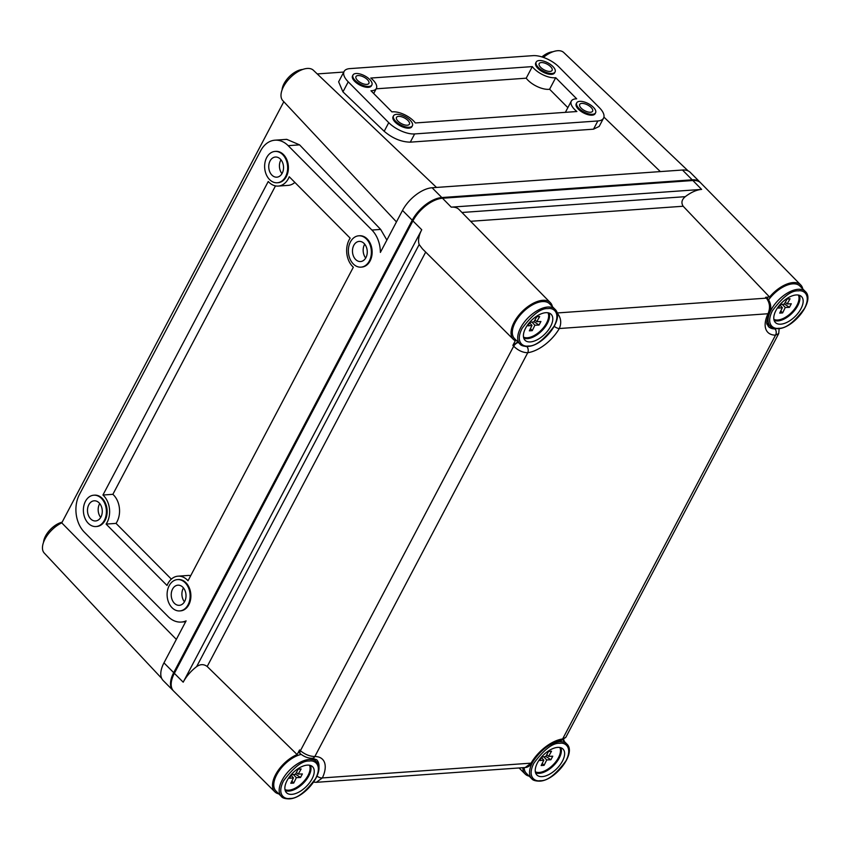 <?xml version="1.0" encoding="UTF-8"?>
<svg xmlns="http://www.w3.org/2000/svg" width="850" height="850" viewBox="0 0 850 850"><rect width="100%" height="100%" fill="white"/><g stroke="black" fill="none" stroke-linecap="round" stroke-linejoin="round"><path stroke-width="1.27" d="M550.598 66.64A7.289 3.219 27.8 0 0 544.011 62.9A7.289 3.219 27.8 0 0 539.187 63.591A7.289 3.219 27.8 0 0 540.674 67.352A7.289 3.219 27.8 0 0 547.262 71.092A7.289 3.219 27.8 0 0 552.096 70.401A7.289 3.219 27.8 0 0 550.598 66.64M538.39 67.511A10.657 4.707 27.8 0 0 548.016 72.973A10.657 4.707 27.8 0 0 555.071 71.963A10.657 4.707 27.8 0 0 552.893 66.481A10.657 4.707 27.8 0 0 543.267 61.019A10.657 4.707 27.8 0 0 536.212 62.029A10.657 4.707 27.8 0 0 538.39 67.511M536.212 62.029L535.744 62.911A10.657 4.707 27.8 0 0 537.923 68.404A10.657 4.707 27.8 0 0 547.549 73.865A10.657 4.707 27.8 0 0 554.604 72.856L555.071 71.963M367.402 79.624A7.289 3.219 27.8 0 0 360.814 75.884A7.289 3.219 27.8 0 0 355.991 76.564A7.289 3.219 27.8 0 0 357.478 80.325A7.289 3.219 27.8 0 0 364.066 84.065A7.289 3.219 27.8 0 0 368.889 83.374A7.289 3.219 27.8 0 0 367.402 79.624M355.183 80.484A10.657 4.707 27.8 0 0 364.809 85.946A10.657 4.707 27.8 0 0 371.864 84.947A10.657 4.707 27.8 0 0 369.686 79.454A10.657 4.707 27.8 0 0 360.06 73.993A10.657 4.707 27.8 0 0 353.005 75.002A10.657 4.707 27.8 0 0 355.183 80.484M353.005 75.002L352.538 75.894A10.657 4.707 27.8 0 0 354.716 81.377A10.657 4.707 27.8 0 0 364.342 86.838A10.657 4.707 27.8 0 0 371.397 85.829L371.864 84.947M407.915 120.445A7.289 3.219 27.8 0 0 401.328 116.705A7.289 3.219 27.8 0 0 396.504 117.396A7.289 3.219 27.8 0 0 397.991 121.146A7.289 3.219 27.8 0 0 404.579 124.886A7.289 3.219 27.8 0 0 409.402 124.196A7.289 3.219 27.8 0 0 407.915 120.445M395.707 121.316A10.657 4.707 27.8 0 0 405.333 126.777A10.657 4.707 27.8 0 0 412.388 125.768A10.657 4.707 27.8 0 0 410.21 120.286A10.657 4.707 27.8 0 0 400.584 114.814A10.657 4.707 27.8 0 0 393.529 115.823A10.657 4.707 27.8 0 0 395.707 121.316M393.529 115.823L393.051 116.716A10.657 4.707 27.8 0 0 395.229 122.198A10.657 4.707 27.8 0 0 404.855 127.67A10.657 4.707 27.8 0 0 411.91 126.661L412.388 125.768M591.122 107.472A7.289 3.219 27.8 0 0 584.534 103.732A7.289 3.219 27.8 0 0 579.7 104.422A7.289 3.219 27.8 0 0 581.198 108.173A7.289 3.219 27.8 0 0 587.775 111.913A7.289 3.219 27.8 0 0 592.609 111.223A7.289 3.219 27.8 0 0 591.122 107.472M578.903 108.332A10.657 4.707 27.8 0 0 588.529 113.804A10.657 4.707 27.8 0 0 595.584 112.795A10.657 4.707 27.8 0 0 593.406 107.312A10.657 4.707 27.8 0 0 583.78 101.841A10.657 4.707 27.8 0 0 576.725 102.85A10.657 4.707 27.8 0 0 578.903 108.332M576.725 102.85L576.258 103.743A10.657 4.707 27.8 0 0 578.436 109.225A10.657 4.707 27.8 0 0 588.062 114.697A10.657 4.707 27.8 0 0 595.117 113.688L595.584 112.795M567.853 107.652L549.599 89.25A16.267 7.183 -152.2 0 1 527.999 80.251A16.267 7.183 -152.2 0 1 526.214 78.189L532.312 66.608L370.77 78.051A16.267 7.183 -152.2 0 1 376.359 88.453A16.267 7.183 -152.2 0 1 370.972 90.759L391.956 111.902A16.267 7.183 -152.2 0 1 415.342 122.963L576.884 111.52A16.267 7.183 -152.2 0 1 574.621 109.501A16.267 7.183 -152.2 0 1 571.296 101.129A16.267 7.183 -152.2 0 1 576.683 98.812L555.698 77.679A16.267 7.183 -152.2 0 1 534.097 68.669A16.267 7.183 -152.2 0 1 532.312 66.608M280.362 159.088A10.094 7.384 -94.1 0 0 275.421 157.027A10.094 7.384 -94.1 0 0 268.972 164.114A10.094 7.384 -94.1 0 0 271.915 175.111A10.094 7.384 -94.1 0 0 276.856 177.172A10.094 7.384 -94.1 0 0 283.305 170.085A10.094 7.384 -94.1 0 0 280.362 159.088M280.989 159.789A10.094 7.384 -94.1 0 0 281.977 173.655M269.567 179.562A15.714 11.486 -94.1 0 0 277.249 182.771A15.714 11.486 -94.1 0 0 287.279 171.742A15.714 11.486 -94.1 0 0 282.71 154.626A15.714 11.486 -94.1 0 0 275.028 151.428A15.714 11.486 -94.1 0 0 264.998 162.456A15.714 11.486 -94.1 0 0 269.567 179.562M277.631 182.729A15.714 11.486 -94.1 0 0 278.014 182.718A15.714 11.486 -94.1 0 0 288.044 171.689A15.714 11.486 -94.1 0 0 283.475 154.572A15.714 11.486 -94.1 0 0 275.793 151.374A15.714 11.486 -94.1 0 0 275.411 151.406M99.11 502.86A10.094 7.384 -94.1 0 0 94.169 500.799A10.094 7.384 -94.1 0 0 87.72 507.896A10.094 7.384 -94.1 0 0 90.663 518.893A10.094 7.384 -94.1 0 0 95.593 520.954A10.094 7.384 -94.1 0 0 102.043 513.857A10.094 7.384 -94.1 0 0 99.11 502.86M99.737 503.561A10.094 7.384 -94.1 0 0 100.714 517.438M88.315 523.345A15.714 11.486 -94.1 0 0 95.997 526.543A15.714 11.486 -94.1 0 0 106.027 515.514A15.714 11.486 -94.1 0 0 101.458 498.408A15.714 11.486 -94.1 0 0 93.776 495.21A15.714 11.486 -94.1 0 0 83.746 506.239A15.714 11.486 -94.1 0 0 88.315 523.345M96.379 526.511A15.714 11.486 -94.1 0 0 96.762 526.49A15.714 11.486 -94.1 0 0 106.792 515.461A15.714 11.486 -94.1 0 0 102.223 498.355A15.714 11.486 -94.1 0 0 94.541 495.157A15.714 11.486 -94.1 0 0 94.159 495.189M182.846 587.233A10.094 7.384 -94.1 0 0 177.905 585.183A10.094 7.384 -94.1 0 0 171.456 592.269A10.094 7.384 -94.1 0 0 174.388 603.266A10.094 7.384 -94.1 0 0 179.329 605.327A10.094 7.384 -94.1 0 0 185.778 598.241A10.094 7.384 -94.1 0 0 182.846 587.233M183.472 587.934A10.094 7.384 -94.1 0 0 184.45 601.811M172.04 607.718A15.714 11.486 -94.1 0 0 179.722 610.927A15.714 11.486 -94.1 0 0 189.752 599.898A15.714 11.486 -94.1 0 0 185.194 582.781A15.714 11.486 -94.1 0 0 177.501 579.583A15.714 11.486 -94.1 0 0 167.471 590.612A15.714 11.486 -94.1 0 0 172.04 607.718M180.104 610.884A15.714 11.486 -94.1 0 0 180.487 610.874A15.714 11.486 -94.1 0 0 190.517 599.845A15.714 11.486 -94.1 0 0 185.948 582.728A15.714 11.486 -94.1 0 0 178.266 579.53A15.714 11.486 -94.1 0 0 177.884 579.562M364.098 243.461A10.094 7.384 -94.1 0 0 359.157 241.4A10.094 7.384 -94.1 0 0 352.707 248.487A10.094 7.384 -94.1 0 0 355.64 259.494A10.094 7.384 -94.1 0 0 360.581 261.545A10.094 7.384 -94.1 0 0 367.03 254.458A10.094 7.384 -94.1 0 0 364.098 243.461M364.724 244.163A10.094 7.384 -94.1 0 0 365.702 258.028M353.292 263.946A15.714 11.486 -94.1 0 0 360.984 267.144A15.714 11.486 -94.1 0 0 371.014 256.116A15.714 11.486 -94.1 0 0 366.446 239.009A15.714 11.486 -94.1 0 0 358.764 235.801A15.714 11.486 -94.1 0 0 348.734 246.829A15.714 11.486 -94.1 0 0 353.292 263.946M361.356 267.113A15.714 11.486 -94.1 0 0 361.739 267.091A15.714 11.486 -94.1 0 0 371.769 256.062A15.714 11.486 -94.1 0 0 367.211 238.956A15.714 11.486 -94.1 0 0 359.518 235.748A15.714 11.486 -94.1 0 0 359.146 235.79M268.919 182.187A19.072 13.951 85.9 0 1 268.26 181.475L102.946 495.029A19.072 13.951 85.9 0 1 106.112 524.089L167.036 585.491A19.072 13.951 85.9 0 1 178.032 576.173A19.072 13.951 85.9 0 1 188.02 580.763L353.334 267.219A19.072 13.951 85.9 0 1 352.654 266.56A19.072 13.951 85.9 0 1 350.168 238.149L289.244 176.747A19.072 13.951 85.9 0 1 278.248 186.076A19.072 13.951 85.9 0 1 268.919 182.187M43.541 542.289A16.83 8.744 -44.8 0 1 62.103 522.208M282.083 89.856A16.83 8.744 -44.8 0 1 302.547 69.477A16.83 8.744 -44.8 0 1 302.621 69.477M541.907 56.907A16.83 8.744 -44.8 0 1 552.925 51.754A16.83 8.744 -44.8 0 1 552.999 51.744M161.681 678.364L44.253 553.063A21.558 11.199 -44.8 0 1 45.613 537.933A21.558 11.199 -44.8 0 1 61.763 522.878L176.343 639.391M396.461 221.914L282.795 100.629A21.558 11.199 -44.8 0 1 286.599 81.844A21.558 11.199 -44.8 0 1 307.222 68.457A21.558 11.199 -44.8 0 1 313.384 70.263L436.517 187.446M597.837 120.966A20.198 8.914 27.8 0 0 603.553 118.129A20.198 8.914 27.8 0 0 599.431 107.738L558.907 66.916A20.198 8.914 27.8 0 0 533.014 55.643L349.817 68.616A20.198 8.914 27.8 0 0 344.101 71.442A20.198 8.914 27.8 0 0 348.234 81.834L388.748 122.666A20.198 8.914 27.8 0 0 414.641 133.939L597.837 120.966L593.513 129.179L599.176 126.427L603.553 118.129M700.368 182.58A26.934 13.993 135.2 0 0 700.049 182.229L690.317 172.433A26.934 13.993 135.2 0 0 682.476 170.021L432.098 187.754A26.934 13.993 135.2 0 0 402.507 210.428L380.375 252.418A26.934 19.699 -94.1 0 0 371.907 230.042L288.171 145.669A26.934 19.699 -94.1 0 0 274.996 140.186A26.934 19.699 -94.1 0 0 260.695 150.716L79.443 494.487A26.934 19.699 -94.1 0 0 84.373 532.196L168.109 616.579A26.934 19.699 -94.1 0 0 181.284 622.062A26.934 19.699 -94.1 0 0 186.107 620.872L163.965 662.862A26.934 13.993 135.2 0 0 163.179 680.531L172.901 690.338A26.934 13.993 135.2 0 0 173.251 690.668M700.049 182.229A26.934 13.993 135.2 0 0 692.197 179.828L441.83 197.551A26.934 13.993 135.2 0 0 412.239 220.224L173.697 672.658A26.934 13.993 135.2 0 0 172.901 690.338M386.877 240.093L380.662 229.426L299.572 144.861L286.737 139.347L274.996 140.186M283.815 101.713L61.763 522.878M344.101 71.442L338.629 81.812L342.943 91.864L384.189 131.293C392.53 138.369 401.232 141.982 410.306 142.152L593.513 129.179M603.925 117.098L660.344 171.594M343.783 72.048L317.241 73.929M543.416 57.407A21.558 11.199 -44.8 0 1 563.763 52.53L688.16 170.914M178.032 576.173L187.956 575.471A19.072 13.951 85.9 0 1 190.719 575.652M275.485 185.895L112.869 494.328A19.072 13.951 85.9 0 1 116.036 523.388L171.349 579.126M116.036 523.388L106.112 524.089M112.869 494.328L102.946 495.029M294.854 182.41A19.072 13.951 85.9 0 1 288.171 185.374L278.248 186.076M526.214 78.189L376.168 88.814M549.599 89.25L555.698 77.679M552.415 306.68A26.052 13.547 135.2 0 0 550.364 302.674A26.052 13.547 135.2 0 0 542.746 300.316A26.052 13.547 135.2 0 0 517.671 316.689A26.052 13.547 135.2 0 0 513.379 339.384A26.052 13.547 135.2 0 0 515.312 340.754L512.869 345.387L518.266 341.615M802.793 288.957A26.052 13.547 135.2 0 0 800.742 284.941L700.751 182.941A26.934 13.993 135.2 0 0 692.878 180.508L442.499 198.241A26.934 13.993 135.2 0 0 412.909 220.904L174.367 673.338A26.934 13.993 135.2 0 0 173.602 691.05L274.837 791.817A26.052 13.547 135.2 0 0 278.832 793.9M419.178 244.534A26.849 13.961 -44.8 0 1 421.738 229.755L183.196 682.189A26.849 13.961 -44.8 0 1 196.626 666.634L419.178 244.534L422.376 248.795L513.379 339.384M800.742 284.941A26.052 13.547 135.2 0 0 793.124 282.582A26.052 13.547 135.2 0 0 769.579 297.033L683.166 206.242L470.603 221.298M461.954 212.479L685.281 196.669A26.849 13.961 -44.8 0 1 701.622 189.412L451.244 207.145A26.849 13.961 -44.8 0 1 459.106 209.567L550.364 302.674M685.281 196.669C681.721 199.623 681.009 202.821 683.166 206.242M525.406 346.428L526.788 346.492A4.484 3.156 82.1 0 1 527.744 352.707L314.851 756.511A4.484 3.4 -89.9 0 1 312.141 758.274L312.141 758.274C308.136 758.296 304.194 756.776 300.326 753.737L299.466 752.919L299.572 749.944L300.401 750.731C305.076 754.513 309.889 756.436 314.851 756.511A30.696 15.959 -44.8 0 1 322.362 777.931L316.306 782.319L525.204 767.529L531.059 763.151A30.696 15.959 -44.8 0 1 562.626 738.958L565.781 737.418L778.717 333.561L775.529 335.155A30.696 15.959 -44.8 0 1 768.007 313.746C770.429 308.04 769.888 302.834 766.381 298.138L765.606 297.309L769.579 297.033M425.68 252.089L207.188 666.496L297.128 754.577L299.572 749.944M297.128 754.577A26.052 13.547 135.2 0 0 276.59 772.894A26.052 13.547 135.2 0 0 274.837 791.817M313.692 758.391A26.052 13.547 -44.8 0 1 313.873 759.114M765.606 297.309L767.741 298.594A4.484 2.369 137.1 0 0 766.381 298.138L557.079 312.97C561 317.613 561.744 322.798 559.311 328.525A30.696 15.959 -44.8 0 1 527.744 352.707C522.803 352.654 518.117 350.487 513.687 346.216L512.869 345.387M767.741 323.733A26.052 13.547 -44.8 0 1 767.019 323.542M522.867 767.699A26.052 13.547 135.2 0 0 525.215 774.084A26.052 13.547 135.2 0 0 529.199 776.167M564.251 741.391A26.052 13.547 135.2 0 0 563.699 739.617M207.188 666.496C203.83 664.009 200.303 664.052 196.626 666.634M767.741 298.594C771.099 303.418 771.63 308.21 769.356 312.949L769.356 312.949C764.416 326.804 767.964 323.563 768.283 326.432A26.212 13.621 135.2 0 0 774.945 328.918L775.869 328.716M565.781 737.418L560.543 740.69A4.484 3.156 -97.9 0 0 562.626 738.958L775.529 335.155A4.484 3.4 90.1 0 0 774.945 328.918M560.543 740.69C549.78 743.017 540.356 750.348 532.249 762.673L532.249 762.673A4.484 1.774 -150 0 1 531.059 763.151L322.362 777.931A4.484 2.178 25.4 0 1 317.018 776.103M769.356 312.949A4.484 2.178 -154.6 0 1 768.007 313.746L559.311 328.525A4.484 1.774 30 0 1 554.274 326.336M543.766 756.787L546.731 759.932L550.885 759.762L552.755 756.213L548.601 756.383L551.523 751.23L548.601 751.432L545.689 756.596L541.769 756.989L539.899 760.537L543.83 760.134L541.471 757.541M546.731 759.932L544.074 765.34L541.163 765.542L543.83 760.134M542.226 776.613A18.402 9.562 -44.8 0 1 536.658 774.743A18.402 9.562 -44.8 0 1 540.111 758.71A18.402 9.562 -44.8 0 1 557.632 747.394A18.402 9.562 -44.8 0 1 562.774 748.829A18.402 9.562 -44.8 0 1 560.097 764.841A18.402 9.562 -44.8 0 1 542.226 776.613M544.074 765.34L542.247 763.343M548.601 756.383L546.763 754.694M545.806 756.383L550.885 759.762M533.864 760.081A24.682 12.835 -44.8 0 0 532.461 762.514A24.682 12.835 -44.8 0 0 531.728 778.717L526.331 773.266A24.682 12.835 -44.8 0 1 524.142 767.603M782.308 304.353L785.273 307.487L789.427 307.328L791.297 303.769L787.143 303.949L790.064 298.796L787.143 298.998L784.231 304.162L780.311 304.555L778.441 308.104L782.372 307.7L780.013 305.097M785.273 307.487L782.616 312.906L779.705 313.108L782.372 307.7M768.676 299.763A24.682 12.835 -44.8 0 1 799.914 286.057L805.322 291.497A24.682 12.835 -44.8 0 0 798.129 289.297A24.682 12.835 -44.8 0 0 771.003 310.08A24.682 12.835 -44.8 0 0 770.27 326.283C771.301 327.824 773.883 328.631 778.016 328.716C793.836 328.44 815.458 300.379 805.322 291.497M780.768 324.179A18.402 9.562 -44.8 0 1 775.2 322.309A18.402 9.562 -44.8 0 1 778.653 306.276A18.402 9.562 -44.8 0 1 796.174 294.961A18.402 9.562 -44.8 0 1 801.316 296.395A18.402 9.562 -44.8 0 1 798.639 312.407A18.402 9.562 -44.8 0 1 780.768 324.179M782.616 312.906L780.789 310.898M787.143 303.949L785.304 302.26M784.348 303.949L789.427 307.328M293.388 774.52L296.363 777.654L300.507 777.495L302.377 773.936L298.223 774.116L301.144 768.963L298.233 769.165L295.322 774.329L291.391 774.722L289.521 778.271L293.452 777.867L291.104 775.264M296.363 777.654L293.707 783.073L290.796 783.275L293.452 777.867M313.076 758.317L316.402 761.664A24.682 12.835 -44.8 0 0 309.209 759.464A24.682 12.835 -44.8 0 0 282.083 780.247A24.682 12.835 -44.8 0 0 281.361 796.45L275.953 790.999A24.682 12.835 -44.8 0 1 276.686 774.807A24.682 12.835 -44.8 0 1 301.134 754.428M291.858 794.346A18.402 9.562 -44.8 0 1 286.291 792.476A18.402 9.562 -44.8 0 1 289.733 776.443A18.402 9.562 -44.8 0 1 307.254 765.128A18.402 9.562 -44.8 0 1 312.396 766.562A18.402 9.562 -44.8 0 1 309.719 782.574A18.402 9.562 -44.8 0 1 291.858 794.346M293.707 783.073L291.869 781.065M298.223 774.116L296.384 772.427M295.439 774.116L300.507 777.495M531.93 322.076L534.905 325.221L539.049 325.051L540.919 321.502L536.764 321.683L539.686 316.529L536.775 316.731L533.864 321.895L529.933 322.288L528.062 325.837L531.994 325.433L529.646 322.83M534.905 325.221L532.249 330.639L529.337 330.841L531.994 325.433M519.903 344.016L514.494 338.566A24.682 12.835 -44.8 0 1 515.227 322.373A24.682 12.835 -44.8 0 1 532.759 304.704A24.682 12.835 -44.8 0 1 549.546 303.79L554.944 309.23A24.682 12.835 -44.8 0 0 547.751 307.031A24.682 12.835 -44.8 0 0 520.625 327.813A24.682 12.835 -44.8 0 0 519.903 344.016C520.923 345.546 523.504 346.364 527.638 346.449C543.469 346.173 565.091 318.112 554.944 309.23M530.4 341.913A18.402 9.562 -44.8 0 1 524.832 340.043A18.402 9.562 -44.8 0 1 528.275 324.009A18.402 9.562 -44.8 0 1 545.796 312.694A18.402 9.562 -44.8 0 1 550.938 314.128A18.402 9.562 -44.8 0 1 548.261 330.14A18.402 9.562 -44.8 0 1 530.4 341.913M532.249 330.639L530.411 328.631M536.764 321.683L534.926 319.993M533.981 321.683L539.049 325.051M402.507 210.428L412.239 220.224M163.965 662.862L173.697 672.658M682.476 170.021L692.197 179.828M432.098 187.754L441.83 197.551M380.662 229.426L371.907 230.042M299.572 144.861L288.171 145.669M410.306 142.152L414.641 133.939M384.189 131.293L388.748 122.666M342.943 91.864L348.234 81.834M451.244 207.145L442.499 198.241M421.738 229.755L412.909 220.904M701.622 189.412L692.878 180.508M183.196 682.189L174.367 673.338M300.326 753.737A4.484 2.316 -46.7 0 1 300.401 750.731L513.687 346.216A4.484 2.221 135.8 0 1 518.383 342.476M556.261 312.131L557.079 312.97A4.484 2.221 -44.5 0 0 557.016 312.97M318.814 768.697A26.212 13.621 135.2 0 0 316.572 759.677L312.141 758.274M535.574 772.788A18.137 9.424 135.2 0 0 539.314 773.351A18.137 9.424 135.2 0 0 555.656 763.343A18.137 9.424 135.2 0 0 560.83 747.734M559.821 747.49A17.489 9.095 -44.8 0 1 558.418 757.722A17.489 9.095 -44.8 0 1 539.197 772.448A17.489 9.095 -44.8 0 1 535.341 771.789M540.069 780.704C534.99 781.787 526.819 776.964 533.906 763.141C544.149 749.392 552.776 742.773 559.789 743.304C564.878 742.22 573.038 747.044 565.962 760.867C555.719 774.626 547.092 781.235 540.069 780.704M548.133 745.928A24.682 12.835 -44.8 0 1 559.587 741.731A24.682 12.835 -44.8 0 1 566.78 743.941L562.912 740.031M774.116 320.354A18.137 9.424 135.2 0 0 777.856 320.918A18.137 9.424 135.2 0 0 794.197 310.909A18.137 9.424 135.2 0 0 799.372 295.301M798.362 295.056A17.489 9.095 -44.8 0 1 796.96 305.288A17.489 9.095 -44.8 0 1 777.739 320.014A17.489 9.095 -44.8 0 1 773.883 319.356M778.611 328.27C773.521 329.354 765.361 324.53 772.438 310.707C782.691 296.958 791.318 290.339 798.331 290.87C803.42 289.786 811.58 294.61 804.504 308.433C794.261 322.192 785.634 328.801 778.611 328.27M285.207 790.521A18.137 9.424 135.2 0 0 288.936 791.084A18.137 9.424 135.2 0 0 305.288 781.076A18.137 9.424 135.2 0 0 310.452 765.468M309.453 765.223A17.489 9.095 -44.8 0 1 308.04 775.455A17.489 9.095 -44.8 0 1 288.819 790.181A17.489 9.095 -44.8 0 1 284.962 789.523M289.701 798.437C284.612 799.521 276.452 794.697 283.528 780.874C293.771 767.125 302.398 760.506 309.421 761.037C314.5 759.953 322.671 764.777 315.584 778.6C305.341 792.349 296.714 798.968 289.701 798.437M523.749 338.087A18.137 9.424 135.2 0 0 527.478 338.651A18.137 9.424 135.2 0 0 543.83 328.642A18.137 9.424 135.2 0 0 548.994 313.034M547.995 312.789A17.489 9.095 -44.8 0 1 546.582 323.021A17.489 9.095 -44.8 0 1 527.361 337.748A17.489 9.095 -44.8 0 1 523.504 337.078M528.233 346.003C523.154 347.087 514.994 342.263 522.07 328.44C532.312 314.691 540.94 308.072 547.963 308.603C553.042 307.519 561.213 312.343 554.126 326.166C543.883 339.915 535.256 346.534 528.233 346.003M565.378 112.338L571.296 101.129M277.249 182.771L278.014 182.718M95.997 526.543L96.762 526.49M179.722 610.927L180.487 610.874M360.984 267.144L361.739 267.091M185.64 621.754L181.284 622.062M358.764 235.801L359.518 235.748M177.501 579.583L178.266 579.53M93.776 495.21L94.541 495.157M275.028 151.428L275.793 151.374M373.703 93.5L376.359 88.453M525.215 774.084L519.063 767.964M532.249 762.673C530.273 765.722 527.935 767.338 525.204 767.529M778.717 333.561L779.163 328.589M313.682 782.117L316.306 782.319M531.728 778.717C532.759 780.258 535.341 781.065 539.474 781.15C555.294 780.874 576.916 752.813 566.78 743.941M766.955 322.926L770.27 326.283M281.361 796.45C282.381 797.991 284.962 798.798 289.096 798.883C304.927 798.607 326.549 770.546 316.402 761.664"/></g></svg>
